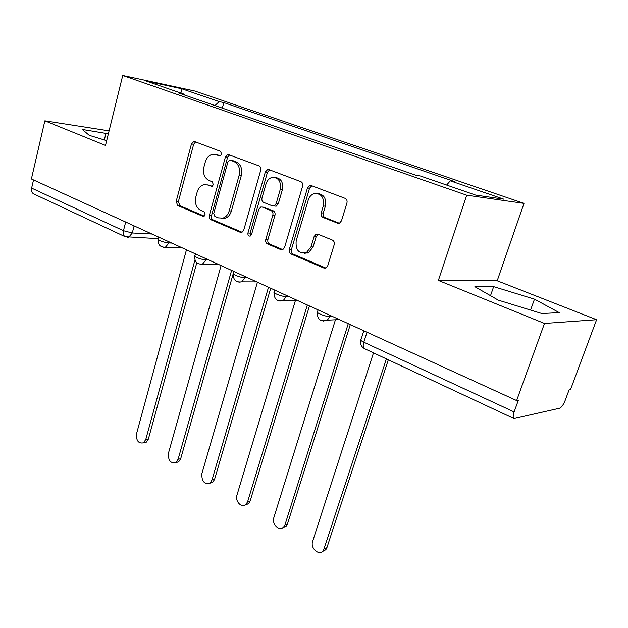 <?xml version="1.0" encoding="UTF-8"?>
<svg xmlns="http://www.w3.org/2000/svg" width="628" height="628" viewBox="0 0 628 628"><rect width="100%" height="100%" fill="white"/><g stroke="black" fill="none" stroke-linecap="round" stroke-linejoin="round"><path stroke-width="0.94" d="M221.668 154.323L220.561 151.364L194.704 141.614L193.817 141.496L191.454 143.945L176.185 201.368L177.669 205.505L202.836 216.275L203.77 216.33L205.136 214.752L204.061 211.793L200.748 210.388C196.266 207.797 194.633 203.315 195.85 196.933L197.145 192.129C198.393 188.031 200.662 185.535 203.951 184.656L207.664 184.977L211.848 186.398L213.347 184.75L212.256 181.79L208.896 180.44C204.359 177.928 202.703 173.446 203.943 166.985L205.262 162.118C206.628 157.675 209.116 155.077 212.711 154.331L215.906 154.676L220.02 156.05L221.668 154.323M337.519 223.16L339.567 223.097L341.491 220.789L346.931 202.977C347.41 200.764 346.789 199.217 345.078 198.33L311.284 185.582L309.73 185.527L307.461 187.992L289.304 249.465C288.864 251.577 289.437 253.084 291.031 253.995L323.844 268.03L326.168 267.881L327.738 265.809L334.182 244.724C334.646 242.541 334.041 240.995 332.361 240.069L317.972 234.213L315.97 234.252L314.126 236.505L311.009 246.867L306.393 252.668C298.763 253.995 295.364 249.999 296.196 240.689L308.222 200.128C309.298 196.799 311.252 194.633 314.086 193.62C321.253 193.181 324.323 197.294 323.287 205.968L321.23 212.837C320.767 215.011 321.363 216.542 323.02 217.429L337.519 223.16L339.026 223.278M466.714 195.198L438.375 280.418L544.476 323.451L516.632 400.562L31.4 178.972L44.855 120.827L105.504 145.421L122.735 75.493L466.714 195.198L524.003 203.378L194.766 91.029L122.735 75.493M260.714 170.243C261.138 168.139 260.581 166.687 259.058 165.886L227.815 154.378L225.444 156.851L209.344 215.467C208.959 217.476 209.477 218.897 210.898 219.721L240.281 232.289L241.866 232.329L243.75 230.099L260.714 170.243M268.925 169.607L300.851 181.649C302.461 182.489 303.049 183.988 302.602 186.147L284.57 247.456L282.804 249.638L280.889 249.654L267.457 243.907C265.919 243.028 265.361 241.544 265.785 239.464L272.835 215.074C273.266 212.971 272.701 211.495 271.155 210.639L262.316 207.067L260.808 207.005L258.744 209.344L251.553 234.527L250.25 236.081C248.492 236.238 247.722 235.21 247.95 232.988L265.314 171.994L267.669 169.513L268.925 169.607M544.476 323.451L596.6 319.723L570.499 389.658L569.07 389.949L565.074 400.664C563.347 404.872 561.526 407.391 559.611 408.224L513.971 418.57L364.491 348.65C363.086 347.669 362.858 345.518 363.808 342.205L514.12 411.937C512.927 415.493 512.88 417.706 513.971 418.57M596.6 319.723L497.195 280.771L524.003 203.378M516.632 400.562L518.359 400.209L514.12 411.937M33.802 193.958L33.606 193.864C31.793 192.757 31.133 190.834 31.628 188.102L123.457 230.704L132.288 232.972L151.945 234.024M33.527 179.946L31.628 188.102M109.091 130.867L44.855 120.827M184.789 95.126L184.506 94.333L146.567 81.2L181.751 88.776L219.18 101.603L214.972 105.583M446.61 185.048L450.315 180.833L454.272 181.476L223.819 102.576L219.18 101.603M450.315 180.833L503.813 199.17L475.6 195.08L420.532 176.021L416.144 175.314L179.435 93.266L184.506 94.333M108.361 133.819L82.252 129.454L89.255 135.342L106.674 140.648M438.375 280.418L497.195 280.771M559.258 312.626L534.475 299.156L493.647 286.635L474.878 286.706L498.232 300.121L541.885 313.545L559.258 312.626M222.32 108.134L223.819 102.576M181.751 88.776L180.935 93.093M104.327 139.934L106.006 133.105M530.582 310.067L534.475 299.156M490.515 295.686L493.647 286.635M220.467 155.909L215.647 154.59M207.075 184.773L212.311 186.218M195.591 141.944L193.66 144.291L178.399 201.564L179.883 205.701L204.241 216.103M229.644 154.786L227.619 157.173L211.534 215.639C211.149 217.641 211.66 219.054 213.088 219.879L242.055 232.258M230.335 160.171L229.581 160.093L227.94 161.812L213.74 213.379L214.831 216.362L218.403 217.877L222.932 218.104C225.962 217.053 228.066 214.619 229.236 210.82L239.142 175.291C240.438 168.657 238.719 164.081 233.985 161.561L230.335 160.171L231.881 160.391M221.582 218.371L225.107 218.269C228.137 217.217 230.233 214.8 231.402 211.008L229.236 210.82M232.501 160.485L236.152 161.875C240.885 164.379 242.596 168.948 241.301 175.573L231.402 211.008M282.773 249.646L269.577 244.017L267.457 243.907M263.171 207.146L273.274 210.835C274.821 211.683 275.386 213.159 274.954 215.255L267.913 239.582C267.489 241.654 268.046 243.13 269.577 244.017M269.593 169.858L267.45 172.284L250.101 233.121L250.713 235.822M280.237 189.475C281.273 181.445 278.565 177.418 272.128 177.394C269.169 178.234 267.128 180.424 265.997 183.957L261.994 197.985C261.57 200.081 262.127 201.549 263.658 202.389L272.513 205.929L274.059 205.984L276.147 203.621L280.237 189.475L282.357 189.727C283.471 182.465 281.148 178.391 275.37 177.512M282.357 189.727L278.267 203.833L276.179 206.188L274.326 206.015M317.933 193.55C324.072 194.492 326.544 198.699 325.351 206.18L323.287 213.033C322.831 215.2 323.428 216.723 325.084 217.61L339.277 223.215M304.211 253.327L308.474 252.754L313.082 246.969L311.009 246.867M318.223 234.315L316.19 236.63L313.082 246.969M309.73 185.527L311.81 185.786L309.541 188.251L291.408 249.559C290.968 251.663 291.541 253.17 293.127 254.073L325.83 268.046M186.469 249.787L136.512 433.877C136.158 440.825 138.505 443.808 143.537 442.811L145.759 439.522L194.947 260.031M196.784 262.779L148.365 439.09L146.143 442.379L143.427 442.881M221.072 265.589L168.414 453.33C168.116 460.693 170.659 463.715 176.044 462.396L178.109 459.249L231.606 270.401M233.859 271.429L233.326 273.321M233.224 273.667L180.683 458.754L178.619 461.894L175.738 462.601M257.433 282.192L201.855 473.732C201.635 481.543 204.398 484.596 210.168 482.901L212.029 479.933L268.501 287.255M270.699 288.252L214.564 479.368L212.704 482.328L209.65 483.27M307.163 253.241L307.327 252.707M295.49 300.278L236.96 495.139C234.786 501.34 241.913 508.664 246.019 504.378L247.644 501.662L307.335 304.988M309.455 305.954L250.14 501.018L248.523 503.727L245.273 504.951M335.43 319.793L273.847 517.637C271.453 524.239 279.586 531.916 283.738 526.892L285.088 524.498L348.257 323.671M350.298 324.605L287.53 523.768L286.187 526.154L282.757 527.724M373.495 352.858L312.666 541.312C310.012 548.354 319.33 556.392 323.451 550.528L386.393 358.894M388.316 359.789L326.89 547.71L325.846 549.696L322.235 551.674M134.117 225.884L132.288 232.972L128.756 237.211L127.021 237.235M330.187 315.421L329.841 316.536L332.4 316.434M286.541 295.49L286.211 296.581L288.841 296.542M245.289 276.65L244.983 277.717L247.668 277.741M206.251 258.822L205.96 259.866L208.692 259.937M169.246 241.921L168.971 242.942L171.742 243.067M158.79 237.149L158.342 238.852C155.917 239.464 164.677 242.848 168.971 242.942L165.431 247.212L163.413 247.291M195.441 253.885L194.986 255.549C192.341 256.193 201.635 259.851 205.96 259.866L202.538 264.09L200.136 264.262M234.095 271.539L233.632 273.164C230.751 273.824 240.634 277.804 244.983 277.717L241.756 281.846L238.876 282.168M274.915 290.175L274.452 291.753C271.312 292.444 281.854 296.777 286.211 296.581L283.291 300.529L279.813 301.087M318.09 309.894L317.619 311.417C314.212 312.124 325.492 316.873 329.841 316.536L327.345 320.17L323.13 321.096M125.671 222.029L123.457 230.704C122.845 233.6 123.41 235.594 125.153 236.685L158.397 238.664M366.995 332.228L363.808 342.205C360.786 340.714 359.899 339.717 361.139 339.199L363.824 330.783M364.648 348.721L364.491 348.65C361.281 346.821 360.048 344.026 360.786 340.243M125.404 236.803L33.606 193.864M218.097 155.006L215.906 154.676M211.769 186.414L211.016 186.328M209.854 185.221L207.664 184.977M203.739 216.338L202.836 216.275M179.883 205.701L177.669 205.505M178.399 201.564L176.185 201.368M193.66 144.291L191.454 143.945M219.91 156.058L219.305 155.972M241.733 232.376L240.281 232.289M213.088 219.879L210.898 219.721M211.534 215.639L209.344 215.467M227.619 157.173L225.444 156.851M241.301 175.573L239.142 175.291M236.152 161.875L233.985 161.561M282.561 249.732L280.889 249.654M267.913 239.582L265.785 239.464M274.954 215.255L272.835 215.074M273.274 210.835L271.155 210.639M264.451 207.271L262.316 207.067M250.101 233.121L247.95 232.988M267.45 172.284L265.314 171.994M278.267 203.833L276.147 203.621M325.084 217.61L323.02 217.429M323.287 213.033L321.23 212.837M325.351 206.18L323.287 205.968M316.19 236.63L314.126 236.505M325.767 268.07L323.844 268.03M293.127 254.073L291.031 253.995M291.408 249.559L289.304 249.465M309.541 188.251L307.461 187.992M148.365 439.09L145.759 439.522M180.683 458.754L178.109 459.249M214.564 479.368L212.029 479.933M250.14 501.018L247.644 501.662M287.53 523.768L285.088 524.498M326.89 547.71L324.495 548.534M158.154 239.504C157.848 244.763 160.273 247.33 165.431 247.212L182.308 247.887M194.774 256.271C194.476 261.868 197.059 264.474 202.538 264.09L218.591 264.459M233.388 273.949C233.121 279.962 235.908 282.592 241.756 281.846L256.766 281.894M274.177 292.617C273.965 299.132 277.003 301.762 283.291 300.529L296.973 300.255M317.313 312.351C317.211 319.487 320.555 322.086 327.345 320.17L339.356 319.605M194.837 141.661L193.817 141.496M229.055 154.567L227.815 154.378M225.107 218.269L222.932 218.104M276.179 206.188L274.059 205.984M269.255 169.733L267.669 169.513M308.474 252.754L306.393 252.668M318.043 234.385L315.97 234.252M146.143 442.379L143.537 442.811M178.619 461.894L176.044 462.396M212.704 482.328L210.168 482.901M248.523 503.727L246.019 504.378M286.187 526.154L283.738 526.892M325.846 549.696L323.451 550.528"/></g></svg>
